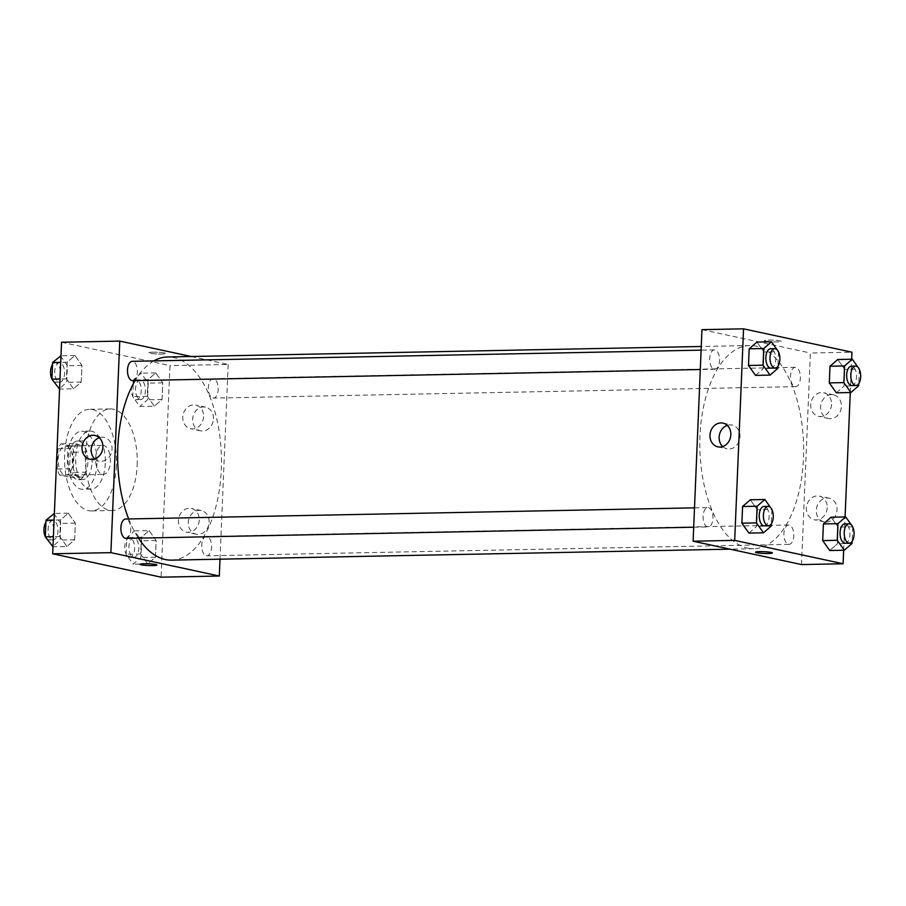 <?xml version="1.0" encoding="UTF-8"?>
<svg xmlns="http://www.w3.org/2000/svg" width="906" height="906" viewBox="0 0 906 906"><rect width="100%" height="100%" fill="white"/><g stroke="black" fill="none" stroke-linecap="round" stroke-linejoin="round"><path stroke-width="0.68" stroke-dasharray="4.53 3.4" d="M102.389 474.291A14.519 7.418 88.9 0 0 103.284 474.382A14.519 7.418 88.9 0 0 110.407 459.716A14.519 7.418 88.9 0 0 102.706 445.356A14.519 7.418 88.9 0 0 95.583 459.138A14.519 7.418 88.9 0 0 102.389 474.291M64.96 475.027A14.519 7.418 88.9 0 0 65.855 475.118A14.519 7.418 88.9 0 0 72.978 460.452A14.519 7.418 88.9 0 0 65.277 446.092A14.519 7.418 88.9 0 0 58.154 459.874A14.519 7.418 88.9 0 0 64.96 475.027M57.135 468.991L57.984 448.753A18.732 9.57 88.9 0 1 61.03 443.861L71.404 446.092A18.732 9.57 88.9 0 1 73.998 452.207L73.148 472.445A18.732 9.57 88.9 0 1 70.102 477.349L59.728 475.106A18.732 9.57 88.9 0 1 57.135 468.991L69.615 468.753L70.464 448.515L57.984 448.753M73.998 452.207L86.478 451.958L85.628 472.207L73.148 472.445M70.102 477.349L82.571 477.1L72.197 474.869L59.728 475.106M82.571 477.1A18.732 9.57 88.9 0 0 85.628 472.207M86.478 451.958A18.732 9.57 88.9 0 0 83.884 445.854L71.404 446.092M70.464 448.515A18.732 9.57 88.9 0 1 73.511 443.612L83.884 445.854M69.615 468.753A18.732 9.57 88.9 0 0 72.197 474.869M87.893 462.479A19.354 9.887 -91.1 0 1 78.426 479.704A19.354 9.887 -91.1 0 1 68.165 460.554A19.354 9.887 -91.1 0 1 77.667 441.007A19.354 9.887 -91.1 0 1 87.893 462.479M92.061 462.4A19.354 9.887 88.9 0 0 81.823 440.928A19.354 9.887 88.9 0 0 72.31 459.308A19.354 9.887 88.9 0 0 81.393 479.512A19.354 9.887 88.9 0 0 82.582 479.625A19.354 9.887 88.9 0 0 92.061 462.4M73.511 443.612L61.03 443.861M96.987 463.464A29.026 14.824 -91.1 0 1 82.774 489.297A29.026 14.824 -91.1 0 1 67.384 460.565A29.026 14.824 -91.1 0 1 81.631 431.256A29.026 14.824 -91.1 0 1 96.987 463.464M105.3 463.294A29.026 14.824 -91.1 0 1 91.087 489.138A29.026 14.824 -91.1 0 1 75.696 460.407A29.026 14.824 -91.1 0 1 89.943 431.086A29.026 14.824 -91.1 0 1 105.3 463.294M116.387 465.684A50.804 25.946 -91.1 0 1 91.517 510.905A50.804 25.946 -91.1 0 1 64.575 460.622A50.804 25.946 -91.1 0 1 89.524 409.319A50.804 25.946 -91.1 0 1 116.387 465.684M137.18 465.276A50.804 25.946 88.9 0 0 110.317 408.912A50.804 25.946 88.9 0 0 85.357 457.168A50.804 25.946 88.9 0 0 109.196 510.191A50.804 25.946 88.9 0 0 112.31 510.497A50.804 25.946 88.9 0 0 137.18 465.276M61.54 342.242L169.954 365.616L161.087 577.167M149.116 530.61L156.16 540.531L155.458 557.19L147.723 563.928L140.679 553.996L141.37 537.349L149.116 530.61L156.16 540.531L155.458 557.19L147.723 563.928L140.679 553.996L141.37 537.349L149.116 530.61L134.564 530.893L141.608 540.814L140.906 557.473L133.159 564.212L126.127 554.291L126.817 537.632L134.564 530.893M154.326 406.216L147.282 396.296L147.984 379.637L155.73 372.91L162.763 382.83L162.072 399.478L154.326 406.216L147.282 396.296L147.984 379.637L155.73 372.91L162.763 382.83L162.072 399.478L154.326 406.216L139.773 406.5L132.729 396.579L133.431 379.931L141.166 373.193L148.21 383.113L147.519 399.773L139.773 406.5M73.511 388.799L66.466 378.878L67.169 362.219L74.904 355.48L81.948 365.401L81.246 382.06L73.511 388.799L66.466 378.878L67.169 362.219L74.904 355.48L81.948 365.401L81.246 382.06L73.511 388.799L59.57 389.07M66.897 546.499L59.853 536.579L60.555 519.919L68.29 513.192L75.334 523.113L74.643 539.761L66.897 546.499L59.853 536.579L60.555 519.919L68.29 513.192L75.334 523.113L74.643 539.761L66.897 546.499L52.967 546.771M153.023 352.174A8.471 0.872 -177.6 0 0 148.867 352.751A8.471 0.872 -177.6 0 0 157.293 353.974A8.471 0.872 -177.6 0 0 165.787 353.465A8.471 0.872 -177.6 0 0 161.54 352.525A8.471 0.872 -177.6 0 0 153.023 352.174M191.279 356.511L228.176 364.472L169.954 365.616M153.023 352.185A8.471 0.872 2.4 0 1 161.54 352.525A8.471 0.872 2.4 0 1 165.787 353.465A8.471 0.872 2.4 0 1 157.293 353.986A8.471 0.872 2.4 0 1 148.867 352.762A8.471 0.872 2.4 0 1 153.023 352.185M94.756 458.889A12.129 10.362 -77.8 0 0 99.06 461.165A12.129 10.362 -77.8 0 0 111.744 451.482A12.129 10.362 -77.8 0 0 104.179 437.439A12.129 10.362 -77.8 0 0 99.309 437.734M156.919 565.016L156.919 565.016A8.471 0.872 -177.6 0 0 148.505 563.792A8.471 0.872 -177.6 0 0 140.011 564.302L140.011 564.302M213.431 418.799A12.095 10.328 -77.8 0 0 205.583 407.179A12.095 10.328 -77.8 0 0 192.944 416.828A12.095 10.328 -77.8 0 0 200.486 430.826A12.095 10.328 -77.8 0 0 213.431 418.799M209.105 522.173A12.095 10.328 -77.8 0 0 201.257 510.554A12.095 10.328 -77.8 0 0 188.607 520.203A12.095 10.328 -77.8 0 0 196.149 534.2A12.095 10.328 -77.8 0 0 209.105 522.173M228.176 364.472L220.011 559.183M203.578 416.681A12.095 10.328 102.2 0 1 190.634 428.708A12.095 10.328 102.2 0 1 183.091 414.71A12.095 10.328 102.2 0 1 195.73 405.061A12.095 10.328 102.2 0 1 203.578 416.681M199.241 520.055A12.095 10.328 102.2 0 1 186.296 532.082A12.095 10.328 102.2 0 1 178.754 518.085A12.095 10.328 102.2 0 1 191.393 508.436A12.095 10.328 102.2 0 1 199.241 520.055M126.013 538.379A9.672 4.938 88.9 0 0 130.758 529.183A9.672 4.938 88.9 0 0 126.217 519.081A9.672 4.938 88.9 0 0 125.628 519.025M212.842 398.028A9.672 4.938 88.9 0 0 213.442 398.096A9.672 4.938 88.9 0 0 218.187 388.323A9.672 4.938 88.9 0 0 213.057 378.742A9.672 4.938 88.9 0 0 208.301 387.938A9.672 4.938 88.9 0 0 212.842 398.028M206.24 555.74A9.672 4.938 88.9 0 0 206.828 555.797A9.672 4.938 88.9 0 0 211.585 546.024A9.672 4.938 88.9 0 0 206.443 536.454A9.672 4.938 88.9 0 0 201.698 545.639A9.672 4.938 88.9 0 0 206.24 555.74M132.616 380.667A9.672 4.938 88.9 0 0 137.372 370.894A9.672 4.938 88.9 0 0 132.242 361.324M171.528 560.135A101.597 51.891 88.9 0 0 221.415 457.541A101.597 51.891 88.9 0 0 167.531 356.975M153.839 360.894A101.597 51.891 88.9 0 0 135.119 380.622M128.686 518.968A101.597 51.891 88.9 0 0 138.425 538.13M747.507 548.085A101.597 51.891 88.9 0 0 753.735 548.696A101.597 51.891 88.9 0 0 803.622 446.092A101.597 51.891 88.9 0 0 749.749 345.537A101.597 51.891 88.9 0 0 699.84 442.037A101.597 51.891 88.9 0 0 747.507 548.085M708.435 507.643A9.672 4.938 -91.1 0 1 712.977 517.734A9.672 4.938 -91.1 0 1 708.22 526.93A9.672 4.938 -91.1 0 1 703.09 517.349A9.672 4.938 -91.1 0 1 707.835 507.587A9.672 4.938 -91.1 0 1 708.435 507.643M795.06 386.59A9.672 4.938 88.9 0 0 795.649 386.647A9.672 4.938 88.9 0 0 800.394 376.873A9.672 4.938 88.9 0 0 795.264 367.304A9.672 4.938 88.9 0 0 790.519 376.488A9.672 4.938 88.9 0 0 795.06 386.59M788.447 544.291A9.672 4.938 88.9 0 0 789.035 544.347A9.672 4.938 88.9 0 0 793.792 534.585A9.672 4.938 88.9 0 0 788.662 525.004A9.672 4.938 88.9 0 0 783.905 534.2A9.672 4.938 88.9 0 0 788.447 544.291M714.234 369.161A9.672 4.938 88.9 0 0 714.823 369.229A9.672 4.938 88.9 0 0 719.579 359.455A9.672 4.938 88.9 0 0 714.449 349.875A9.672 4.938 88.9 0 0 709.692 359.07A9.672 4.938 88.9 0 0 714.234 369.161M801.516 564.574L810.383 353.023L851.968 352.208M701.969 329.648L810.383 353.023M831.493 394.642A12.095 10.328 -77.8 0 0 820.7 405.673A12.095 10.328 -77.8 0 0 828.446 418.493A12.095 10.328 -77.8 0 0 841.391 406.454A12.095 10.328 -77.8 0 0 833.543 394.835A12.095 10.328 -77.8 0 0 831.493 394.642M826.159 522.06A12.095 10.328 -77.8 0 0 837.053 509.829A12.095 10.328 -77.8 0 0 829.205 498.209A12.095 10.328 -77.8 0 0 816.566 507.858A12.095 10.328 -77.8 0 0 824.109 521.856A12.095 10.328 -77.8 0 0 826.159 522.06M843.667 550.248L845.072 516.93M850.281 392.536L851.674 359.229M757.359 509.704L750.315 499.784L757.359 509.704L756.657 526.363L757.359 509.704L771.912 509.421M748.911 533.09L756.657 526.363L748.911 533.09M763.962 352.004L756.918 342.072L763.962 352.004L763.271 368.651L763.962 352.004L778.526 351.709M755.525 375.39L763.271 368.651L755.525 375.39M844.788 369.421L837.744 359.501L844.788 369.421L844.086 386.081L844.788 369.421L859.341 369.138M836.351 392.808L844.086 386.081L836.351 392.808M829.737 550.52L837.484 543.781L838.175 527.122L831.13 517.201L838.175 527.122L837.484 543.781L829.737 550.52M831.527 404.336A12.095 10.328 102.2 0 1 818.582 416.364A12.095 10.328 102.2 0 1 811.04 402.366A12.095 10.328 102.2 0 1 823.679 392.717A12.095 10.328 102.2 0 1 831.527 404.336M827.201 507.711A12.095 10.328 102.2 0 1 814.256 519.738A12.095 10.328 102.2 0 1 806.714 505.741A12.095 10.328 102.2 0 1 819.352 496.092A12.095 10.328 102.2 0 1 827.201 507.711M765.536 341.154A8.471 0.872 -177.6 0 0 775.026 341.947A8.471 0.872 -177.6 0 0 781.266 341.369A8.471 0.872 -177.6 0 0 772.852 340.135A8.471 0.872 -177.6 0 0 764.347 340.656A8.471 0.872 -177.6 0 0 765.536 341.154A8.471 0.872 2.4 0 1 764.347 340.656A8.471 0.872 2.4 0 1 772.852 340.146A8.471 0.872 2.4 0 1 781.266 341.369A8.471 0.872 2.4 0 1 775.026 341.947A8.471 0.872 2.4 0 1 765.536 341.154M722.705 446.545A12.129 10.362 -77.8 0 0 727.02 448.821A12.129 10.362 -77.8 0 0 729.07 449.014A12.129 10.362 -77.8 0 0 739.896 437.949A12.129 10.362 -77.8 0 0 732.127 425.095A12.129 10.362 -77.8 0 0 727.269 425.39M772.399 552.92L772.399 552.92A8.471 0.872 -177.6 0 0 771.221 552.422A8.471 0.872 -177.6 0 0 761.731 551.629A8.471 0.872 -177.6 0 0 755.491 552.207L755.491 552.207M770.712 507.734L771.538 508.889M771.901 509.591L771.3 523.962M764.358 525.831A9.672 4.938 88.9 0 0 769.115 516.058A9.672 4.938 88.9 0 0 763.985 506.477M771.21 526.069L756.657 526.363M777.325 350.033L778.152 351.188M778.514 351.879L777.914 366.262M770.972 368.119A9.672 4.938 88.9 0 0 775.717 358.346A9.672 4.938 88.9 0 0 770.587 348.776M777.824 368.368L763.271 368.651M851.538 525.163L852.353 526.318M852.727 527.009L852.127 541.38M845.185 543.249A9.672 4.938 88.9 0 0 849.93 533.475A9.672 4.938 88.9 0 0 844.8 523.906M852.727 526.839L838.175 527.122M852.036 543.498L837.484 543.781M858.152 367.451L858.967 368.606M859.33 369.308L858.729 383.68M851.787 385.548A9.672 4.938 88.9 0 0 856.544 375.775A9.672 4.938 88.9 0 0 851.413 366.194M858.639 385.786L844.086 386.081M53.737 513.476L60.781 523.396L60.079 540.055L52.344 546.782M52.639 539.75A9.672 4.938 88.9 0 0 53.228 539.806A9.672 4.938 88.9 0 0 57.984 530.033A9.672 4.938 88.9 0 0 52.854 520.452A9.672 4.938 88.9 0 0 48.097 529.648A9.672 4.938 88.9 0 0 52.639 539.75M68.29 513.192L54.36 513.464M75.334 523.113L60.781 523.396M74.643 539.761L60.079 540.055M59.853 536.579L53.386 536.703M60.555 519.919L54.088 520.055M46.5 538.549A9.672 4.938 88.9 0 0 48.482 539.829A9.672 4.938 88.9 0 0 49.071 539.885A9.672 4.938 88.9 0 0 53.828 530.112A9.672 4.938 88.9 0 0 48.698 520.542A9.672 4.938 88.9 0 0 45.912 522.32M45.311 536.692A9.672 4.938 88.9 0 0 45.674 537.394M60.351 355.775L67.395 365.696L66.693 382.343L58.958 389.082M59.252 382.038A9.672 4.938 88.9 0 0 59.841 382.094A9.672 4.938 88.9 0 0 64.586 372.332A9.672 4.938 88.9 0 0 59.456 362.751A9.672 4.938 88.9 0 0 54.711 371.947A9.672 4.938 88.9 0 0 59.252 382.038M74.904 355.48L60.974 355.752M81.948 365.401L67.395 365.696M81.246 382.06L66.693 382.343M66.466 378.878L60 379.002M67.169 362.219L60.691 362.343M53.103 380.837A9.672 4.938 88.9 0 0 55.085 382.128A9.672 4.938 88.9 0 0 55.685 382.185A9.672 4.938 88.9 0 0 60.43 372.411A9.672 4.938 88.9 0 0 55.3 362.83A9.672 4.938 88.9 0 0 52.514 364.62M51.914 378.991A9.672 4.938 88.9 0 0 52.288 379.682M133.454 557.167A9.672 4.938 88.9 0 0 134.054 557.224A9.672 4.938 88.9 0 0 138.799 547.451A9.672 4.938 88.9 0 0 133.669 537.881A9.672 4.938 88.9 0 0 128.924 547.065A9.672 4.938 88.9 0 0 133.454 557.167M156.16 540.531L141.608 540.814M155.458 557.19L140.906 557.473M147.723 563.928L133.159 564.212M140.679 553.996L126.127 554.291M141.37 537.349L126.817 537.632M129.298 557.247A9.672 4.938 88.9 0 0 129.898 557.315A9.672 4.938 88.9 0 0 134.643 547.541A9.672 4.938 88.9 0 0 129.513 537.96A9.672 4.938 88.9 0 0 124.756 547.156A9.672 4.938 88.9 0 0 129.298 557.247M140.068 399.467A9.672 4.938 88.9 0 0 140.657 399.523A9.672 4.938 88.9 0 0 145.413 389.75A9.672 4.938 88.9 0 0 140.283 380.169A9.672 4.938 88.9 0 0 135.526 389.365A9.672 4.938 88.9 0 0 140.068 399.467M155.73 372.91L141.166 373.193M162.763 382.83L148.21 383.113M162.072 399.478L147.519 399.773M147.282 396.296L132.729 396.579M147.984 379.637L133.431 379.931M135.911 399.546A9.672 4.938 88.9 0 0 136.5 399.603A9.672 4.938 88.9 0 0 141.257 389.829A9.672 4.938 88.9 0 0 136.127 380.26A9.672 4.938 88.9 0 0 131.37 389.444A9.672 4.938 88.9 0 0 135.911 399.546M65.855 475.118L103.284 474.382M65.277 446.092L102.706 445.356M81.823 440.928L77.667 441.007M82.582 479.625L78.426 479.704M89.943 431.086L81.631 431.256M91.087 489.138L82.774 489.297M110.317 408.912L89.524 409.319M112.31 510.497L91.517 510.905M89.898 459.183L99.06 461.165M95.005 435.458L104.179 437.439M205.583 407.179L195.73 405.061M200.486 430.826L190.634 428.708M201.257 510.554L191.393 508.436M196.149 534.2L186.296 532.082M749.749 345.537L701.267 346.488M753.735 548.696L729.998 549.161M693.69 527.213L708.22 526.93M694.494 507.847L707.835 507.587M795.264 367.304L213.057 378.742M795.649 386.647L213.442 398.096M788.662 525.004L206.443 536.454M789.035 544.347L206.828 555.797M714.449 349.875L701.108 350.135M714.823 369.229L700.293 369.512M833.543 394.835L823.679 392.717M828.446 418.493L818.582 416.364M829.205 498.209L819.352 496.092M824.109 521.856L814.256 519.738M717.846 446.839L727.02 448.821M722.965 423.113L732.127 425.095M52.854 520.452L48.698 520.542M53.228 539.806L49.071 539.885M59.456 362.751L55.3 362.83M59.841 382.094L55.685 382.185M133.669 537.881L129.513 537.96M134.054 557.224L129.898 557.315M140.283 380.169L136.127 380.26M140.657 399.523L136.5 399.603"/><path stroke-width="1.36" d="M220.011 559.183L219.309 576.023L161.087 577.167L52.673 553.793L61.54 342.242L119.762 341.098L191.279 356.511M82.016 447.53A12.129 10.362 102.2 0 1 95.005 435.458A12.129 10.362 102.2 0 1 102.571 449.501A12.129 10.362 102.2 0 1 89.898 459.183A12.129 10.362 102.2 0 1 82.016 447.53M219.309 576.023L110.894 552.649L52.673 553.793M110.894 552.649L119.762 341.098M99.309 437.734A12.129 10.362 -77.8 0 0 91.189 449.501A12.129 10.362 -77.8 0 0 94.756 458.889M140.011 564.302A8.471 0.872 -177.6 0 0 144.269 565.242A8.471 0.872 -177.6 0 0 152.774 565.593A8.471 0.872 2.4 0 1 144.258 565.242A8.471 0.872 2.4 0 1 140.011 564.313A8.471 0.872 2.4 0 1 148.505 563.792A8.471 0.872 2.4 0 1 156.919 565.016A8.471 0.872 2.4 0 1 152.774 565.593A8.471 0.872 -177.6 0 0 156.919 565.016M694.494 507.847L125.628 519.025A9.672 4.938 88.9 0 0 120.872 528.798A9.672 4.938 88.9 0 0 126.013 538.379L693.69 527.213M701.108 350.135L132.242 361.324A9.672 4.938 88.9 0 0 127.486 370.509A9.672 4.938 88.9 0 0 132.027 380.611A9.672 4.938 88.9 0 0 132.616 380.667L700.293 369.512M138.425 538.13A101.597 51.891 88.9 0 0 165.3 559.523A101.597 51.891 88.9 0 0 171.528 560.135L729.998 549.161M701.267 346.488L167.531 356.975A101.597 51.891 88.9 0 0 153.839 360.894M135.119 380.622A101.597 51.891 88.9 0 0 128.686 518.968M843.667 550.248L843.101 563.759L801.516 564.574L693.101 541.21L701.969 329.648L743.554 328.833L851.968 352.208L851.674 359.229M845.072 516.93L850.281 392.536M750.315 499.784L742.569 506.522L741.878 523.17L748.911 533.09L741.878 523.17L742.569 506.522L750.315 499.784L764.868 499.5L770.712 507.734M756.918 342.072L749.183 348.81L748.481 365.469L755.525 375.39L748.481 365.469L749.183 348.81L756.918 342.072L771.482 341.789L777.325 350.033M837.744 359.501L829.998 366.239L829.307 382.887L836.351 392.808L829.307 382.887L829.998 366.239L837.744 359.501L852.297 359.218L858.152 367.451M843.101 563.759L734.687 540.384L743.554 328.833M829.737 550.52L822.693 540.599L829.737 550.52L844.29 550.225L837.246 540.304L837.948 523.657L845.694 516.918L851.538 525.163M823.395 523.94L822.693 540.599L823.395 523.94L831.13 517.201L823.395 523.94L837.948 523.657M719.896 447.043A12.129 10.362 102.2 0 1 717.846 446.839A12.129 10.362 102.2 0 1 710.281 432.796A12.129 10.362 102.2 0 1 722.965 423.113A12.129 10.362 102.2 0 1 730.734 435.967A12.129 10.362 102.2 0 1 719.896 447.043M734.687 540.384L693.101 541.21M771.221 552.422A8.471 0.872 2.4 0 1 772.399 552.92A8.471 0.872 2.4 0 1 763.905 553.441A8.471 0.872 2.4 0 1 755.491 552.207A8.471 0.872 2.4 0 1 761.731 551.629A8.471 0.872 2.4 0 1 771.221 552.422M727.269 425.39A12.129 10.362 -77.8 0 0 719.443 434.767A12.129 10.362 -77.8 0 0 722.705 446.545M755.491 552.207A8.471 0.872 -177.6 0 0 763.905 553.43A8.471 0.872 -177.6 0 0 772.399 552.92M771.538 508.889L771.901 509.591M771.3 523.962L771.21 526.069L763.475 532.807L756.431 522.887L757.122 506.228L764.868 499.5M768.141 506.397L763.985 506.477A9.672 4.938 88.9 0 0 759.228 515.673A9.672 4.938 88.9 0 0 763.769 525.763A9.672 4.938 88.9 0 0 764.358 525.831L768.515 525.74A9.672 4.938 88.9 0 0 773.271 515.978A9.672 4.938 88.9 0 0 768.141 506.397A9.672 4.938 88.9 0 0 763.384 515.582A9.672 4.938 88.9 0 0 767.926 525.684A9.672 4.938 88.9 0 0 768.515 525.74M763.475 532.807L748.911 533.09M756.431 522.887L741.878 523.17M757.122 506.228L742.569 506.522M778.152 351.188L778.514 351.879M777.914 366.262L777.824 368.368L770.077 375.107L763.033 365.186L763.735 348.527L771.482 341.789M774.743 348.685L770.587 348.776A9.672 4.938 88.9 0 0 765.83 357.961A9.672 4.938 88.9 0 0 770.372 368.062A9.672 4.938 88.9 0 0 770.972 368.119L775.128 368.04A9.672 4.938 88.9 0 0 779.873 358.266A9.672 4.938 88.9 0 0 774.743 348.685A9.672 4.938 88.9 0 0 769.998 357.881A9.672 4.938 88.9 0 0 774.539 367.983A9.672 4.938 88.9 0 0 775.128 368.04M770.077 375.107L755.525 375.39M763.033 365.186L748.481 365.469M763.735 348.527L749.183 348.81M852.353 526.318L852.727 527.009M852.127 541.38L852.036 543.498L844.29 550.225M848.956 523.815L844.8 523.906A9.672 4.938 88.9 0 0 840.043 533.09A9.672 4.938 88.9 0 0 844.585 543.192A9.672 4.938 88.9 0 0 845.185 543.249L849.341 543.17A9.672 4.938 88.9 0 0 854.086 533.396A9.672 4.938 88.9 0 0 848.956 523.815A9.672 4.938 88.9 0 0 844.211 533.011A9.672 4.938 88.9 0 0 848.741 543.113A9.672 4.938 88.9 0 0 849.341 543.17M845.694 516.918L831.13 517.201M837.246 540.304L822.693 540.599M858.967 368.606L859.33 369.308M858.729 383.68L858.639 385.786L850.904 392.525L843.86 382.604L844.562 365.945L852.297 359.218M855.57 366.115L851.413 366.194A9.672 4.938 88.9 0 0 846.657 375.39A9.672 4.938 88.9 0 0 851.198 385.48A9.672 4.938 88.9 0 0 851.787 385.548L855.955 385.458A9.672 4.938 88.9 0 0 860.7 375.696A9.672 4.938 88.9 0 0 855.57 366.115A9.672 4.938 88.9 0 0 850.813 375.299A9.672 4.938 88.9 0 0 855.355 385.401A9.672 4.938 88.9 0 0 855.955 385.458M850.904 392.525L836.351 392.808M843.86 382.604L829.307 382.887M844.562 365.945L829.998 366.239M52.967 546.771L45.3 536.862L46.002 520.214L54.36 513.464M53.386 536.703L45.3 536.862M54.088 520.055L46.002 520.214M45.912 522.32A9.672 4.938 88.9 0 0 45.311 536.692M45.674 537.394A9.672 4.938 88.9 0 0 46.5 538.549M59.57 389.07L51.914 379.161L52.605 362.502L60.974 355.752M60 379.002L51.914 379.161M60.691 362.343L52.605 362.502M52.514 364.62A9.672 4.938 88.9 0 0 51.914 378.991M52.288 379.682A9.672 4.938 88.9 0 0 53.103 380.837"/></g></svg>
